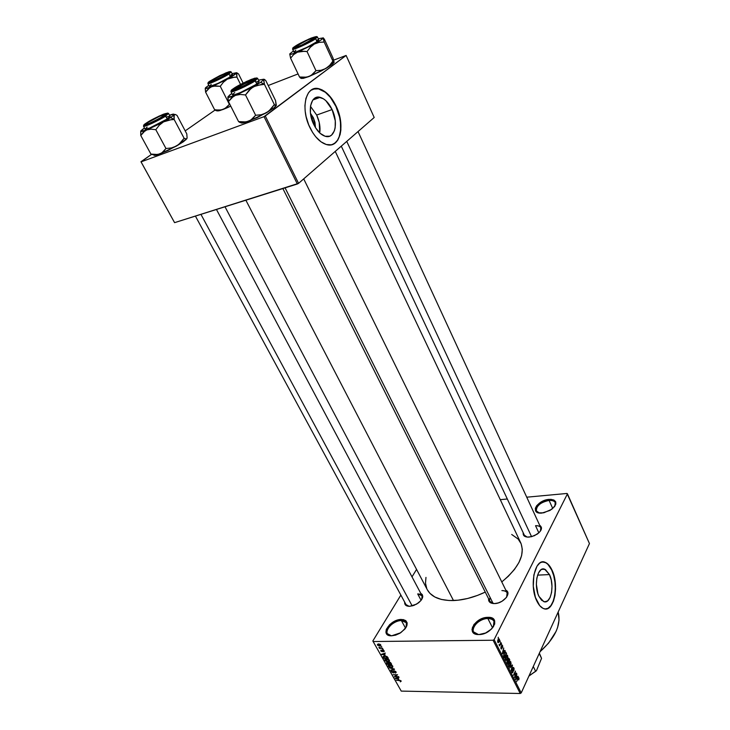 <?xml version="1.0" encoding="UTF-8"?>
<svg xmlns="http://www.w3.org/2000/svg" width="730" height="730" viewBox="0 0 730 730"><rect width="100%" height="100%" fill="white"/><g stroke="black" fill="none" stroke-linecap="round" stroke-linejoin="round"><path stroke-width="1.09" d="M406.108 627.362C407.787 623.073 406.209 620.801 401.381 620.555L401.381 619.442C409.274 621.084 409.019 625.537 400.633 632.782L391.618 635.803L387.165 634.489L385.924 632.253L386.298 629.333L389.674 624.625L393.297 621.96L397.403 620.144L403.142 619.551L405.853 620.683L407.167 622.863L406.865 625.783L404.977 628.986L399.839 633.275L395.66 635.118L391.618 635.803C379.198 636.286 389.574 619.295 401.381 619.442L401.381 620.555L406.409 622.745L406.108 627.362M493.288 626.942C495.707 621.741 493.9 618.93 487.859 618.52L487.85 617.343C501.656 616.503 492.467 634.735 478.907 634.562L475.203 633.959L472.766 632.125L471.972 629.36L473.989 624.424L479.145 619.998L483.497 618.091L487.85 617.343L492.969 618.639L494.694 620.929L494.703 624.004L491.536 629.023L485.587 633.001L478.907 634.562C465.138 635.082 474.692 617.206 487.85 617.343L487.859 618.52C490.916 618.502 492.969 619.423 494.009 621.294L493.288 626.942M554.818 506.228C556.479 502.249 554.572 500.305 549.088 500.406L549.06 499.384C557.063 499.886 557.957 503.189 551.743 509.294L543.768 512.807L538.494 512.852L536.112 511.62L535.309 508.336L536.714 505.68L539.443 503.107L545.082 500.233L550.894 499.338L553.897 500.032L555.639 501.665L555.849 504.001L554.481 506.684L549.973 510.452L541.961 513.062C529.259 514.376 536.86 500.141 549.06 499.384L549.088 500.406C552.309 500.178 554.362 500.926 555.265 502.642L554.818 506.228M313.343 117.712L311.555 118.652L313.343 117.712L314.977 122.412L315.46 127.604L313.343 117.712L310.46 113.269L313.343 117.712M316.683 115.048L310.478 106.343L316.683 115.048L332.095 109.555L316.683 115.048C319.521 121.289 320.543 127.257 319.74 132.951L319.238 122.43L316.683 115.048M313.727 124.419C306.91 110.933 310.916 94.517 320.105 97.336C324.786 98.723 328.783 102.793 332.095 109.555L335.28 120.824L335.152 127.832L334.386 130.789L331.602 135.059L329.677 136.2L325.105 136.254L320.169 133.344L315.625 127.869L313.727 124.419L310.414 112.858L310.588 105.677L312.668 100.256L316.318 97.419L318.554 97.126L323.408 98.778L325.845 100.667L332.095 109.555C338.702 122.914 334.842 139.184 325.507 136.355C320.981 135.023 317.048 131.044 313.727 124.419M335.937 106.452C331.201 96.725 325.452 90.867 318.709 88.868L313.051 89.087L318.316 88.786L325.325 92.254L330.343 97.3L335.937 106.452C343.492 122.074 341.713 141.675 332.26 144.567L335.262 142.806L337.515 140.178L339.213 136.692L340.582 130.132L340.463 122.485L339.56 117.083L335.937 106.452M309.94 127.622C300.121 108.268 305.888 84.726 319.001 88.759C325.744 90.757 331.484 96.615 336.22 106.343L332.177 99.262L327.332 93.622L322.103 89.899L318.608 88.677L315.269 88.522L310.834 90.347L308.434 92.865L305.925 98.395L304.921 105.576L305.158 110.969L306.098 116.59L308.763 124.967L312.677 132.577L315.816 136.893L320.99 141.812L326.301 144.513L331.301 144.814L334.24 143.664L337.808 140.087L340.116 134.557L340.873 130.031L340.755 122.385L339.158 114.263L336.22 106.343C345.618 125.423 340.153 148.674 326.73 144.631C320.297 142.724 314.703 137.057 309.94 127.622M549.471 574.574L537.572 575.14L549.471 574.574L551.26 580.058L551.999 586.336L551.579 592.486L550.046 597.587L547.619 600.881L544.662 601.821L541.623 600.261L538.968 596.392C533.393 585.624 537.645 565.923 544.662 569.217L549.471 574.574C554.9 585.205 550.822 604.814 543.677 601.593L538.968 596.392L537.919 593.764L536.367 584.383L536.833 578.123L538.439 573.014L540.912 569.82L542.363 569.108L545.41 569.555L549.471 574.574M551.679 569.984C549.717 565.85 547.409 563.277 544.762 562.273L542.718 561.936L545.894 562.793L548.002 564.436L551.679 569.984C558.587 583.69 554.8 609.176 545.602 608.966L548.057 608.236L550.922 605.562L553.185 601.192L554.681 595.516L555.284 589.01L554.955 582.212L553.723 575.696L551.679 569.984M536.924 601.21C528.894 585.761 535.044 557.519 545.036 562.255C547.683 563.259 549.991 565.832 551.953 569.975L547.235 563.496L545.082 562.273L541.815 562.091L539.735 563.086L536.97 566.188L533.858 574.948L533.283 586.281L535.409 597.432L539.716 605.644L542.901 608.291L545.109 608.948L548.33 608.227L551.196 605.553L553.459 601.182L554.955 595.507L555.557 589L555.229 582.202L553.988 575.687L551.953 569.975C559.673 585.15 553.906 613.2 543.631 608.61C541.094 607.625 538.859 605.161 536.924 601.21M506.629 597.158C508.481 593.006 506.894 590.816 501.875 590.588C504.53 590.524 506.282 591.282 507.149 592.86L506.629 597.158M505.835 590.196C512.177 592.988 503.28 603.628 494.511 603.582L490.14 602.542L488.698 600.662L488.589 598.728C488.324 601.885 490.295 603.5 494.511 603.582L498.252 602.925L502.003 601.274L506.355 597.532L507.934 593.453L507.149 591.245L505.835 590.196M421.821 599.293C423.126 595.835 421.748 594.047 417.688 593.928L422.04 595.735L421.821 599.293M420.763 593.344C423.975 595.525 423.217 598.7 418.482 602.889L413.873 605.426L409.649 606.32L405.825 605.316L404.703 602.177C404.466 604.896 406.117 606.274 409.649 606.32L416.62 604.13L420.918 600.571L422.752 596.684L422.268 594.567L420.763 593.344M540.419 531.075C541.925 527.489 540.291 525.7 535.528 525.709C538.256 525.554 540.027 526.23 540.82 527.726L540.419 531.075M539.707 525.308C542.682 527.516 541.861 530.455 537.234 534.132L531.604 536.687L527.416 537.107L523.912 535.701L523.218 532.8C522.835 535.756 524.779 537.189 529.04 537.107L534.396 535.711L539.05 532.654L540.939 530.208L541.505 527.872L539.707 525.308M552.747 508.491L549.088 500.406L552.747 508.491M492.595 627.864L487.859 618.52L492.595 627.864M405.57 628.202L401.381 620.555L405.57 628.202M538.84 532.854L535.528 525.709L538.84 532.854M421.11 600.334L417.688 593.928L421.11 600.334M472.401 627.243L473.168 628.731L472.401 627.243M225.004 206.782L427.315 589.758C431.466 597.131 440.19 600.726 453.485 600.544L245.873 200.212L453.485 600.544C463.669 600.115 474.254 597.295 485.258 592.094L477.511 595.406L467.629 598.481L458.038 600.206L449.142 600.516L441.303 599.43L434.834 597.003L429.943 593.371L427.296 589.721M372.829 640.986L400.861 595.096L372.829 640.986L401.245 691.1L520.225 693.5L493.097 640.237L373.112 641.533L493.097 640.237L494.119 639.635L567.447 493.845L589.448 543.567L521.22 692.907L494.119 639.635L567.447 493.845L567.018 493.453L526.731 497.194L567.018 493.453L589.448 543.567L521.22 692.907L494.119 639.635L493.097 640.237L520.225 693.5L521.22 692.907L520.225 693.5L401.245 691.1L372.829 640.986M412.003 576.873L416.565 569.4L412.003 576.873M499.347 639.234L498.617 638.896L497.76 640.292L498.125 642.728L499.055 642.017L499.548 640.091L499.347 639.234L498.28 639.243L499.347 639.234L498.992 638.85L497.997 639.726L498.143 642.728L499.119 641.889L499.347 639.234M500.944 642.51L499.785 644.663L499.083 644.572L499.648 645.913L501.145 642.902L499.831 644.608L499.083 644.572L499.648 645.913L500.944 642.51M502.523 645.521L502.039 645.101L501.483 645.731L501.592 648.432L500.889 647.09L501.309 649.043L502.003 648.258L501.765 645.94L502.304 645.922L502.532 647.437L502.714 646.114L501.583 645.53L502.523 645.521L502.167 645.119L501.565 645.548L501.419 648.486L500.962 646.899L500.99 648.669L501.866 648.678L501.72 646.242L502.304 645.922L502.532 647.437L502.523 645.521M505.999 652.492L504.923 652.109L503.846 654.126L503.7 655.923L504.549 657.803L506.574 653.633L505.999 652.492L504.594 652.501L505.999 652.492L505.507 651.917L504.229 653.131L503.727 656.024L504.549 657.803L506.574 653.633L505.999 652.492M509.184 658.779L508.262 658.414L506.976 661.325L507.779 664.154L509.786 659.966L509.184 658.779L508.025 658.779L509.184 658.779L508.737 658.232L507.14 660.842L507.779 664.154L509.786 659.966L509.184 658.779M512.305 664.939L509.695 667.923L512.177 665.641L511.073 670.642L512.496 665.313L509.695 667.923L512.177 665.641L511.073 670.642L512.305 664.939M516.42 673.078L514.851 676.436L515.407 671.071L513.427 675.268L515.207 672.284L514.641 677.659L516.612 673.462L514.851 676.436L515.407 671.071L513.427 675.268L515.207 672.284L514.641 677.659L516.42 673.078M519.048 678.727L518.756 677.632L518.154 677.75L516.658 681.619L518.291 678.216L518.811 679.694L518.884 677.832L517.798 678.38L516.658 681.619L518.291 678.216L518.692 679.958L519.048 678.727M518.035 676.254L517.278 677.184L516.612 675.87L516.831 673.89L515.681 679.712L518.236 676.655L517.278 677.184L516.612 675.87L516.831 673.89L515.681 679.712L518.035 676.254M513.883 667.95L513.117 667.476L512.579 668.315L512.633 672.093L511.785 670.177L511.721 671.928L512.597 672.75L513.199 671.217L512.861 668.443L513.683 668.507L513.856 670.633L514.102 668.57L513.883 667.95L512.716 667.95L513.883 667.95L513.436 667.448L512.706 667.977L512.788 671.865L512.104 671.828L511.894 669.921L512.277 672.777L512.98 672.266L512.898 668.351L513.637 668.406L513.856 670.633L513.883 667.95M511.082 663.707L510.653 661.663L509.367 662.064L508.518 664.747L509.093 666.645L510.215 666.189L511.082 663.707L510.398 661.462L509.065 662.603L509.239 666.718L510.598 665.514L511.082 663.707M507.888 657.383L507.45 655.33L506.155 655.722L505.288 658.551L505.872 660.303L507.003 659.865L507.888 657.383L507.186 655.129L505.844 656.261L506.027 660.385L507.386 659.19L507.888 657.383M504.941 650.394L504.165 651.306L503.481 649.955L503.709 647.975L502.514 653.788L505.151 650.804L504.941 650.394L504.165 651.306L503.481 649.955L503.709 647.975L502.304 653.377L504.941 650.394M501.51 643.623L501.419 644.608L501.51 643.623M500.15 640.94L500.059 641.926L500.15 640.94M498.28 637.235L498.189 638.221L498.28 637.235M380.987 646.515L381.827 646.88L380.987 646.515M380.786 647.985L382.657 648.34L379.454 648.368L378.916 647.218L380.786 647.985L378.916 647.218L379.454 648.368L382.657 648.34L380.786 647.985M382.41 649.025L383.25 649.39L382.41 649.025M382.593 649.965L383.861 650.494L384.144 651.543L383.597 651.744L382.985 650.339L382.529 651.625L381.06 651.206L380.814 650.165L381.927 651.333L382.593 649.965L381.927 651.333L381.252 650.029L380.823 650.877L382.201 651.698L382.876 650.33L383.661 650.832L383.597 651.744L384.254 651.352L384.126 650.85L383.597 651.744L384.126 650.85L382.593 649.965M385.13 655.047L381.598 654.262L385.34 653.095L384.418 653.797L385.13 655.047L384.418 653.797L385.34 653.095L381.598 654.262L385.13 655.047M389.464 660.303L389.245 661.426L387.256 661.635L385.559 660.951L384.81 659.646L386.234 658.907L388.78 659.573L389.464 660.303L386.425 658.907L384.82 659.628L384.956 660.294L388.059 661.69L389.364 661.343L389.464 660.303M392.813 666.235L392.585 667.348L390.596 667.539L388.698 666.691L388.296 665.286L390.422 664.875L392.302 665.632L389.784 664.829L388.168 665.541L388.314 666.207L391.399 667.603L392.713 667.256L392.813 666.235M401.226 681.127L400.296 681.866L400.752 681.227L400.241 680.734L396.335 680.26L400.341 680.433L401.226 681.127L399.31 680.296L396.335 680.26L400.159 680.716L400.752 681.291L400.296 681.866L401.226 681.127M398.817 679.265L395.313 678.453L399.054 677.376L398.124 678.042L398.817 679.265L398.124 678.042L399.054 677.376L395.313 678.453L398.817 679.265M395.113 676.573L398.826 676.966L394.437 676.92L396.892 675.077L393.169 674.684L397.558 674.73L395.113 676.573L397.558 674.73L393.169 674.684L396.892 675.077L394.437 676.92L398.626 676.61L395.113 676.573L395.55 675.816L395.113 676.573M394.09 670.733L395.852 671.636L395.696 672.969L394.921 672.677L395.578 672.166L394.638 671.144L393.945 671.198L394.027 672.512L393.415 672.914L391.389 671.554L392.229 670.824L392.12 672.011L393.434 672.503L393.397 671.034L394.09 670.733L393.37 671.125L393.497 672.449L392.037 671.883L392.229 670.824L391.38 671.271L391.526 671.883L393.306 672.914L394.3 671.089L395.459 671.819L395.176 673.033L396.162 672.522L395.998 671.856L394.09 670.733M389.291 667.831L394.51 669.337L390.723 670.368L393.908 669.182L389.291 667.831L393.908 669.182L390.723 670.368L394.319 668.981L389.291 667.831M389.136 662.11L390.623 662.648L391.681 664.327L387.292 664.309L386.544 662.466L389.136 662.11L387.201 662.21L386.663 663.196L387.292 664.309L391.681 664.327L389.136 662.11M384.728 655.951L386.991 656.516L388.333 658.387L383.934 658.387L383.131 656.562L384.728 655.951L383.122 656.598L383.934 658.387L388.333 658.387L387.73 657.328L384.728 655.951M378.532 643.96L380.366 644.471L380.841 645.639L377.921 645.475L377.373 644.517L378.395 643.96L377.483 644.991L379.719 646.004L380.914 645.475L378.532 643.96M507.314 499.001L500.269 499.658L507.314 499.001M346.111 55.453L374.198 117.484L298.579 183.349L265.291 115.997L346.111 55.453L333.692 60.125L346.111 55.453L264.032 116.654L141.054 161.868L174.589 222.65L297.356 183.996L264.032 116.654L265.291 115.997L298.579 183.349L374.198 117.484L346.111 55.453M174.461 222.449L140.954 161.732L151.475 154.395L141.054 161.868L264.032 116.654L297.356 183.996L298.579 183.349L174.589 222.65L140.954 161.732L174.461 222.449M185.201 130.88L215.058 110.066L185.201 130.88M298.068 73.931L268.22 85.51L298.068 73.931M511.703 534.47L518.145 539.041L521.138 543.74L522.315 549.352L521.603 555.667L518.975 562.438L514.495 569.409L508.326 576.271L501.775 581.929C518.92 567.639 525.262 554.645 520.782 542.947L335.252 151.411M426.813 588.718L425.499 583.224L425.964 577.403M540.045 651.707C555.293 637.883 561.333 624.661 558.167 612.041L559.043 620.08L557.574 627.554L556.068 631.413L548.641 643.057L540.045 651.707M409.065 606.32L405.999 604.568L406.683 605.827L195.421 216.098M527.179 537.088L524.35 535.209L524.943 536.459L341.284 146.155M490.158 597.551C488.808 600.863 489.976 602.861 493.662 603.573L489.912 601.383L490.651 602.843L282.866 188.559M391.399 635.803L387.356 633.667C384.473 629.315 394.027 620.445 401.381 620.555C390.906 620.39 380.941 635.328 391.399 635.803M478.506 634.562L473.514 631.851C470.622 627.079 480.011 618.429 487.859 618.52C476.215 618.356 466.871 634.023 478.506 634.562M539.415 513.026L536.395 510.964C536.203 505.844 540.437 502.322 549.088 500.406C539.643 500.935 531.349 511.593 539.415 513.026M395.815 678.307L395.523 678.827L395.815 678.307M398.398 677.568L398.124 678.042L398.398 677.568M398.242 679.137L395.861 678.617L397.941 677.695L398.242 679.137L397.686 678.152L395.861 678.617L398.242 679.137M394.857 676.19L394.437 676.92L394.857 676.19M393.935 671.81L393.306 672.914L393.935 671.81M392.147 670.824L391.526 671.883L392.147 670.824M393.525 672.403L393.917 671.719M394.136 670.733L393.479 671.883L394.136 670.733M393.616 670.815L393.351 671.271L393.616 670.815M391.006 669.875L390.723 670.368L391.006 669.875M389.081 664.893L388.314 666.207L389.081 664.893M391.207 667.247L388.816 666.207L389.355 664.847L389.063 665.34L390.167 664.847L392.53 665.842L392.402 666.709L391.207 667.247L392.375 666.809L391.855 665.742L388.862 665.477L389.282 666.709L391.207 667.247M387.201 662.21L386.663 663.196L387.238 662.21M388.907 663.953L387.603 663.953L387.037 662.776L387.648 662.265L388.269 662.904L388.707 662.156L388.269 662.904L388.844 662.74L388.907 663.953L389.172 663.515L388.907 663.953L388.095 662.749L387.092 662.676L387.603 663.953L388.907 663.953M390.97 663.962L389.428 663.962L389.026 663.251L389.537 662.137L390.45 662.511L390.97 663.962L391.225 663.515L390.97 663.962L390.057 662.658L388.862 662.676L389.428 663.962L390.97 663.962M385.741 658.962L384.956 660.294L385.741 658.962M387.858 661.334L385.467 660.294L386.006 658.925L385.714 659.418L386.818 658.925L389.181 659.92L389.063 660.787L387.858 661.334L389.026 660.887L388.643 659.92L385.504 659.555L385.933 660.805L387.858 661.334M383.67 656.845L385.13 655.969L387.238 657.374L387.484 656.964L387.612 658.022L384.245 658.031L383.67 656.872L384.245 658.031L387.876 657.575L387.612 658.022L385.787 656.389L383.67 656.872M383.487 656.179L383.113 656.799L383.487 656.179M382.146 654.098L381.817 654.646L382.146 654.098M384.719 653.286L384.418 653.797L384.719 653.286M384.546 654.929L382.146 654.427L384.263 653.432L384.546 654.929L383.971 653.916L382.146 654.427L384.546 654.929M382.684 650.877L382.201 651.698L382.684 650.877M381.297 650.083L380.823 650.877L381.297 650.083M382.858 649.983L382.128 651.215L382.858 649.983M382.566 649.974L382.073 650.795L382.566 649.974M378.094 643.988L377.483 644.991L378.094 643.988M379.509 645.63L377.885 644.69L378.979 643.979L380.54 644.627L379.509 645.63L380.403 645.293L380.02 644.636L377.957 644.544L378.268 645.32L379.509 645.63M518.099 677.823L518.884 677.832L518.099 677.823M517.716 676.646L518.236 676.655L517.716 676.646M516.803 677.175L517.278 677.184L516.803 677.175M516.986 677.549L515.553 679.037L516.183 676.491L516.986 677.549L515.772 679.046L516.448 676.491L516.986 677.549M511.849 672.257L512.98 672.266L511.849 672.257M511.976 665.313L512.496 665.313L511.976 665.313M511.693 665.641L512.177 665.641L511.693 665.641M511.265 666.134L511.776 666.134L511.265 666.134M509.449 661.946L510.845 661.946L509.449 661.946M510.407 665.13L509.358 666.116L508.609 665.742L508.892 662.995L510.279 662.083L510.407 665.13L509.476 666.134L508.846 665.176L510.069 662.064L510.79 663.105L510.407 665.13M509.303 659.966L509.786 659.966L509.303 659.966M508.418 662.028L507.332 663.278L507.815 663.278L507.022 662.603L507.022 661.152L507.733 660.869L508.418 662.028L507.815 663.278L507.368 661.152L507.824 660.933L508.418 662.028M509.358 660.075L508.655 661.535L508.272 660.778L507.167 660.778L508.272 660.778L507.852 659.208L508.637 658.852L509.358 660.075L508.655 661.535L508.034 660.011L508.573 658.843L509.358 660.075M506.228 655.622L507.642 655.622L506.228 655.622M507.195 658.798L506.145 659.783L505.388 659.409L505.671 656.662L507.076 655.75L507.195 658.798L506.255 659.801L505.607 658.624L506.857 655.722L507.587 656.781L507.195 658.798M506.1 653.633L506.574 653.633L506.1 653.633M506.145 653.724L504.102 656.927L504.594 656.927L503.663 655.604L504.056 653.523L505.005 652.656L504.485 652.666L505.388 652.529L506.145 653.724L504.594 656.927L503.974 655.303L504.43 653.523L505.425 652.547L506.145 653.724M504.585 650.804L505.151 650.804L504.585 650.804M503.682 651.306L504.165 651.306L503.682 651.306M503.864 651.653L502.368 653.122L503.034 650.576L503.864 651.653L502.605 653.122L503.308 650.576L503.864 651.653M501.008 648.687L501.866 648.678L501.008 648.687M499.156 645.046L499.694 645.037L499.156 645.046M498.918 641.497L497.641 641.935L497.833 640.091L498.928 639.443L498.918 641.497L498.252 642.154L497.887 641.46L498.882 639.434L498.918 641.497M205.796 87.71L208.771 85.31L205.796 87.527L205.303 88.275L205.878 88.494L213.616 86.122L220.259 86.304L223.371 82.234L227.322 79.132L231.957 77.48L236.912 77.097L236.794 72.772L238.573 73.976L243.108 83.101L238.573 73.976L236.794 72.772L227.322 79.132L211.609 86.706C206.955 88.54 204.902 88.96 205.422 87.965M228.253 73.365L227.304 73.63M211.18 80.537C217.403 76.322 233.08 69.56 228.782 72.963L214.985 80.492L209.766 82.38L209.2 82.189L210.158 81.249L225.214 73.319L229.257 72.106L227.477 73.903C221.126 77.772 215.359 80.574 210.176 82.298C208.597 82.636 208.926 82.052 211.18 80.537L211.18 80.537M208.105 82.755L207.895 83.585L209.3 86.341C209.282 87.664 224.621 80.638 230.388 76.668L228.992 73.885C223.207 77.836 207.868 84.881 207.895 83.585C207.94 85.136 227.733 75.336 228.992 73.885L228.371 73.547L212.612 81.651C207.475 83.403 206.709 83.147 210.313 80.893L210.213 80.957M216.892 110.376L218.599 110.887L223.179 109.427L219.064 110.166L214.62 109.728L216.025 110.622L214.62 109.728L205.623 92.162L214.62 109.728L218.599 110.887M205.23 88.576L205.623 92.162L208.214 88.923L211.609 86.706L215.751 85.894L220.259 86.304L229.257 104.089L220.259 86.304L223.371 82.234L227.322 79.132L234.421 77.161L236.912 77.097L240.553 84.415L236.912 77.097L236.493 72.991C235.744 74.095 232.688 76.139 227.322 79.132L209.802 87.655L205.623 92.162L205.312 88.184M216.144 109.974L221.172 109.974L230.753 106.133L226.775 107.949L223.179 109.427L226.592 107.283L229.713 104.089L224.986 108.514L220.223 110.458L216.974 110.951M232.04 73.639L236.547 72.708L232.04 73.639M211.271 84.47L209.3 86.186L209.948 86.432L218.151 83.293L228.873 77.635L232.551 74.661M232.414 74.579L230.817 74.834M230.388 76.668L232.56 74.67L231.173 71.905L228.992 73.885L230.388 76.668M210.313 80.893L208.114 82.718L209.665 82.718L221.007 77.745L229.475 72.763L230.333 71.558L228.8 71.823L219.757 75.665L210.313 80.893L225.844 72.9C231.054 71.102 231.894 71.312 228.371 73.547L228.992 73.885L231.173 71.905L230.379 71.576M211.59 81.514L210.815 82.116M212.585 81.486L212.631 81.194C210.733 81.833 210.267 81.724 211.244 80.884C215.149 78.165 220.031 75.646 225.871 73.319L227.796 73.128L224.731 75.354L211.709 81.486L210.769 81.559L211.125 80.984L215.295 78.311L227.003 72.973C231.62 71.722 218.443 79.278 212.631 81.194L212.585 81.486M151.831 122.576L151.813 122.348C147.223 124.301 145.671 124.575 147.159 123.16C149.887 121.107 154.03 118.807 159.587 116.262L148.354 122.284L146.63 124.036L148.911 123.525L160.527 117.904L164.916 114.71L159.587 116.262L163.876 114.637C168.155 113.433 159.35 119.072 151.813 122.348L151.831 122.576M146.931 124.064L146.502 124.684L147.305 124.009M412.195 605.946L200.942 214.355L412.195 605.946M164.505 115.23L165.528 114.975L164.77 114.966M313.398 38.644L314.402 38.407L313.699 38.352M302.001 44.922L313.462 38.59L313.809 37.969L312.778 38.033L307.421 40.077L312.878 38.015C314.822 38.206 311.19 40.515 302.001 44.922C296.645 47.222 294.728 47.642 296.243 46.191L307.421 40.077L296.061 46.355L295.65 46.994L296.635 46.957L302.001 44.922M346.75 141.392L531.568 536.696L346.75 141.392M235.735 88.786C241.785 84.963 247.698 82.079 253.465 80.127L247.05 84.224L236.502 88.996C234.084 89.754 233.573 89.535 234.978 88.339C239.522 85.154 244.997 82.344 251.403 79.898L252.534 79.561C258.639 77.9 243.546 86.797 236.502 88.996L234.248 89.379L234.576 88.686L240.973 84.625L250.016 80.4L253.292 79.424L253.456 80.136L254.551 79.908L253.593 79.99M285.092 187.865L493.152 603.537L285.092 187.865M234.668 89.443L234.029 90.164L234.868 89.416M541.551 658.332L539.205 653.551L541.551 658.332L536.495 670.605L535.656 671.335L533.274 666.527L535.656 671.335L528.985 675.916L536.495 670.605L528.903 676.099L536.495 670.605L541.551 658.332L539.361 653.195M173.913 115.477L174.187 114.747L170.674 117.585L174.16 119.492L174.187 114.747L175.319 114.455L177.025 115.404L186.789 133.891L187.108 137.933L186.424 139.092L184.115 138.271L174.16 119.492L173.913 115.477M147.396 122.567L162.589 114.738L166.531 113.716L164.159 115.951C157.525 120.039 151.511 122.987 146.128 124.784C144.12 125.232 144.549 124.492 147.396 122.567C154.541 117.749 170.674 110.869 165.838 114.729L150.535 123.151L145.297 124.939L144.932 124.565L147.396 122.567M147.15 127.047L145.106 129.155L149.559 128.069L167.316 118.908L165.071 115.586C161.932 117.804 156.247 120.733 148.007 124.392C142.897 125.989 142.396 125.496 146.511 122.923L143.764 125.14L144.166 125.551L152.168 122.594L163.401 116.654L167.69 113.113L159.213 116.033L146.511 122.923C149.632 120.733 155.244 117.849 163.319 114.254C168.52 112.584 169.105 113.031 165.071 115.586L165.746 115.951L168.52 113.433L165.746 115.951L167.316 118.908L170.072 116.362L168.52 113.433L167.626 113.077M153.857 154.559C153.446 155.362 154.167 155.563 156.019 155.161L159.843 153.966L176.496 146.046L186.862 138.709L183.476 141.693L176.496 146.046L171.431 147.935L165.965 148.509L155.809 129.685L159.222 125.259L163.566 121.864L168.676 120.003L174.16 119.492L184.115 138.271L178.768 144.504L167.809 150.553L157.771 154.504L150.918 154.094L140.771 135.506L143.335 132.167L146.785 129.913L151.083 129.164L155.809 129.685L165.965 148.509L161.695 153.054L155.682 155.234L153.747 154.833M141.045 130.661L144.44 127.951L140.835 131.354L146.785 129.913C142.031 131.728 140.114 131.975 141.045 130.661L141.602 130.296M140.78 131.163L140.771 135.506L150.918 154.094L153.446 154.796M185.758 139.923L187.108 137.933L186.789 133.891L177.025 115.404L175.319 114.455L161.43 123.023L146.785 129.913L151.083 129.164L155.809 129.685L159.222 125.259L163.566 121.864L144.932 130.871L140.771 135.506L140.698 131.409M169.451 115.185L173.22 114.072L174.37 114.354L169.451 115.185M143.7 125.286L143.491 126.199C143.783 127.85 164.049 117.694 165.746 115.951C159.213 120.413 143.545 127.613 143.491 126.199L145.078 129.119C145.151 130.561 160.801 123.379 167.316 118.908L170.072 116.362M169.515 116.234L167.188 116.827M171.404 119.611L174.16 119.492L170.674 117.585L163.566 121.864L171.404 119.611M170.163 115.121L169.488 115.258M185.968 139.138L184.115 138.271L180.775 142.651L176.496 146.046L171.431 147.935L165.965 148.509L163.319 151.804L159.843 153.966L155.572 154.65L150.918 154.094L151.886 154.587M334.057 61.968L333.017 58.072L334.084 62.451L332.889 61.083L329.714 65.335L325.708 68.574L331.904 64.651L332.889 61.083L329.714 65.335L325.708 68.574L321.008 70.29L315.962 70.673L307.047 51.575L310.286 47.286L314.356 44.037L319.101 42.358L324.156 42.039L323.18 37.796L324.43 39.32L333.017 58.072L324.43 39.32L323.18 37.796L320.662 40.196L314.356 44.037L297.493 52.149L302.101 51.209L307.047 51.575L315.962 70.673L311.016 75.537L306.728 77.179L299.528 77.006L300.605 78.128L299.528 77.006L290.595 58.163L299.528 77.006L303.242 78.365L308.963 76.55L301.545 78.493M289.746 53.947L293.423 50.908L289.737 53.965L290.595 58.163L293.633 54.604L297.493 52.149L291.599 54.166L289.737 53.965L290.595 58.163L293.633 54.604L297.493 52.149C292.246 54.221 289.664 54.823 289.737 53.965L289.746 53.956M295.632 46.182C301.828 41.792 319.877 34.164 314.767 38.124L300.915 45.634L294.226 47.897L295.632 46.182L310.369 38.59L315.214 37.084L313.946 38.736C307.394 42.805 301.125 45.817 295.148 47.769C293.442 48.134 293.606 47.605 295.632 46.182L295.632 46.182M295.869 50.206L293.962 52.04C293.935 53.628 311.363 45.762 316.993 41.674L315.615 38.681C309.967 42.751 292.52 50.644 292.575 49.12C292.401 51 314.794 40.095 315.615 38.681L314.94 38.334C312.495 40.177 306.974 43.015 298.387 46.866C292.383 48.937 291.142 48.846 294.655 46.583L294.537 46.665M334.185 62.242L332.889 61.083L324.156 42.039L332.889 61.083L331.904 64.651L321.638 70.783L308.963 76.55L304.392 77.416L300.066 77.097M334.157 62.388L331.904 64.651L334.157 62.388M301.198 78.32L303.242 78.365M318.234 38.708L323.043 37.942C322.742 38.918 319.84 40.953 314.356 44.037L319.101 42.358L324.156 42.039L323.043 37.942L318.234 38.708M292.821 48.217L292.575 49.12L293.971 52.076L296.225 51.839L306.801 47.404L316.993 41.674L318.782 39.895L317.404 36.911L315.615 38.681L316.993 41.674L318.773 39.885M318.426 39.748L316.382 40.168M294.655 46.583L292.812 48.317L293.834 48.408L300.495 45.972L311.756 40.314L316.665 36.637L308.881 39.055L294.655 46.583C297.11 44.749 302.548 41.948 310.971 38.17C317.039 36.044 318.362 36.089 314.94 38.334L315.615 38.681L317.404 36.911L316.565 36.536M296.398 47.003L295.586 47.66M304.556 51.264L307.047 51.575L310.286 47.286L314.356 44.037L297.493 52.149L304.556 51.264M308.963 76.55L325.708 68.574L321.008 70.29L315.962 70.673L312.851 74.177L308.963 76.55M263.649 80.254L263.731 79.561L260.683 82.317L264.442 84.324L263.731 79.561L264.479 79.424L265.829 80.619L275.548 100.548L276.086 105.731L274.343 104.6L264.442 84.324L263.649 80.254M234.549 88.147L250.573 79.88L255.381 78.539L253.547 80.647C246.713 84.963 240.17 88.138 233.938 90.182C231.729 90.666 231.939 89.991 234.549 88.147C241.758 83.047 260.473 75.281 254.633 79.844L239.285 88.221L233.162 90.337L232.414 90.082L234.549 88.147M259.168 81.486L256.878 83.813C250.445 88.467 232.569 96.524 232.514 94.818L234.522 94.727L240.425 92.555L255.181 84.935L256.878 83.813L254.588 80.236C251.658 82.426 245.654 85.529 236.566 89.544C230.507 91.496 229.503 91.159 233.545 88.549L231.492 90.182L231.164 90.693L231.985 90.976L241.192 87.554L252.954 81.313L256.832 78.147L254.752 78.174L246.722 81.358L233.545 88.549C236.465 86.386 242.378 83.329 251.275 79.397C257.416 77.371 258.52 77.654 254.588 80.236L255.308 80.629L257.626 78.329L255.308 80.629L256.878 83.813L259.177 81.495L257.626 78.329L256.668 77.918M276.323 105.01L274.589 107.419L266.441 112.794L261.24 114.738L255.628 115.267L245.508 94.946L251.175 88.303L256.12 85.529L264.442 84.324L274.343 104.6L268.786 111.179L257.27 117.567L246.156 121.928L238.573 121.6L228.435 101.561L231.492 97.875L235.462 95.356L240.279 94.462L245.508 94.946L255.628 115.267L250.6 120.286L245.024 122.457L241.119 122.923M228.399 96.369L231.83 93.458L229.366 95.265L228.161 97.272L235.462 95.356C230.041 97.428 227.559 97.866 228.025 96.67L228.399 96.369M227.952 96.844L228.435 101.561L238.573 121.6L240.581 122.594M240.873 122.649L240.927 122.229C240.608 123.06 241.502 123.261 243.619 122.813L248.483 121.317L266.441 112.794L274.763 107.264L276.341 105.403L275.548 100.548L265.829 80.619L264.014 79.296L260.683 82.317L253.565 86.688L235.462 95.356L240.279 94.462L245.508 94.946L249.067 90.264L253.565 86.688L233.354 96.433L228.435 101.561L227.86 97.391M258.511 80.136L263.731 79.223L258.511 80.136M258.958 81.349L257.006 81.623M234.713 92.564L232.496 94.654M255.308 80.629C248.857 85.255 230.963 93.349 230.926 91.67C231.036 93.696 254.04 82.353 255.308 80.629M231.291 90.94L230.926 91.67L232.514 94.818M261.614 84.406L264.442 84.324L260.683 82.317L253.565 86.688L261.614 84.406M276.341 105.403L275.648 105.667L274.343 104.6L270.857 109.226L266.441 112.794L261.24 114.738L255.628 115.267L252.489 118.89L248.483 121.317L243.701 122.129L238.573 121.6L240.051 122.567M312.851 100.001L320.105 97.336M544.662 569.217L541.669 569.373M422.716 597.003L216.454 209.474M318.581 97.893L318.216 97.117L318.581 97.893M387.356 633.667L388.177 635.146M473.514 631.851L474.4 633.576M536.395 510.964L536.997 512.277M400.752 681.291L401.007 680.834M395.578 672.312L395.916 671.728M393.534 672.366L393.917 671.709M388.88 665.459L389.227 664.866M392.402 666.709L392.749 666.116M387.101 662.667L387.365 662.21M388.926 662.584L389.209 662.11M385.531 659.537L385.878 658.944M389.063 660.787L389.4 660.194M383.798 656.589L384.153 655.987M383.734 651.142L384.016 650.667M377.994 644.508L378.322 643.96M380.403 645.265L380.695 644.791M518.382 678.152L517.917 678.143M513.163 668.05L512.67 668.05M512.396 672.157L511.803 672.157M509.358 666.116L508.728 666.107M509.987 662.083L509.358 662.083M507.596 660.869L507.122 660.869M508.491 658.852L507.989 658.852M506.145 659.783L505.507 659.783M506.766 655.75L506.136 655.75M505.196 652.529L504.567 652.538M501.966 645.676L501.51 645.676M501.419 648.486L500.917 648.486M499.585 644.718L499.092 644.718M498.216 642.144L497.705 642.144M498.736 639.443L498.143 639.453M541.404 528.985L358.029 131.564M303.707 178.886L507.149 592.86M156.019 155.161L154.477 154.614M333.51 61.94L332.926 63.838M231.173 90.657L230.926 91.67M243.619 122.813L241.584 122.038M274.763 107.264L275.292 105.448"/></g></svg>
